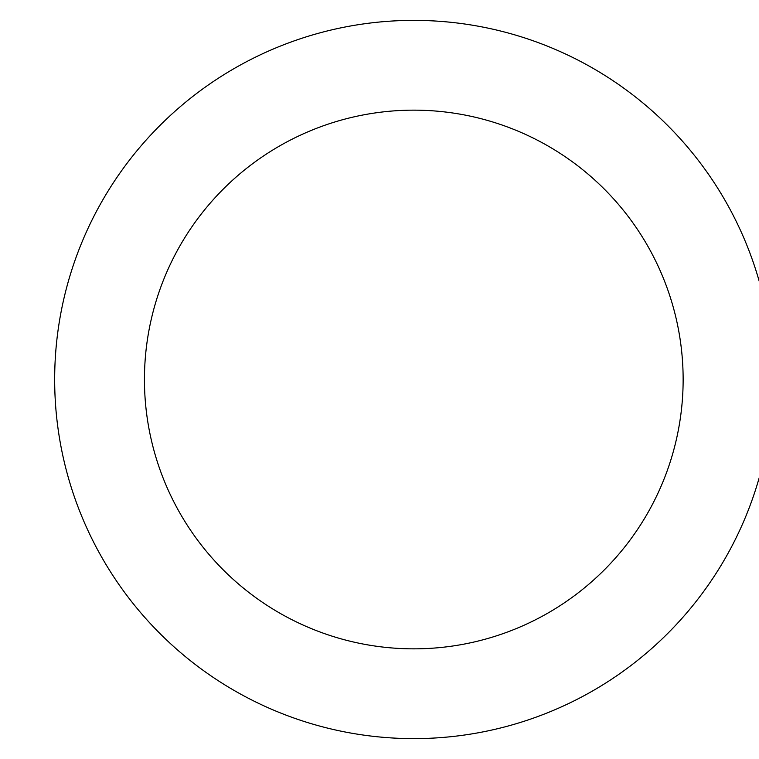 <?xml version="1.0" encoding="UTF-8"?>
<svg xmlns="http://www.w3.org/2000/svg" width="759" height="759" viewBox="0 0 759 759"><rect width="100%" height="100%" fill="white"/><g stroke="black" fill="none" stroke-linecap="round" stroke-linejoin="round"><path stroke-width="0.57" stroke-dasharray="3.79 2.85" d="M144.447 379.5A269.341 269.341 0 0 0 548.463 612.76A269.341 269.341 0 0 0 548.463 146.24A269.341 269.341 0 0 0 144.447 379.5M54.667 379.5A359.13 359.13 0 0 0 593.358 690.51A359.13 359.13 0 0 0 593.358 68.49A359.13 359.13 0 0 0 54.667 379.5"/><path stroke-width="1.14" d="M144.447 379.5A269.341 269.341 0 0 0 548.463 612.76A269.341 269.341 0 0 0 548.463 146.24A269.341 269.341 0 0 0 144.447 379.5M54.667 379.5A359.13 359.13 0 0 0 593.358 690.51A359.13 359.13 0 0 0 593.358 68.49A359.13 359.13 0 0 0 54.667 379.5"/></g></svg>
